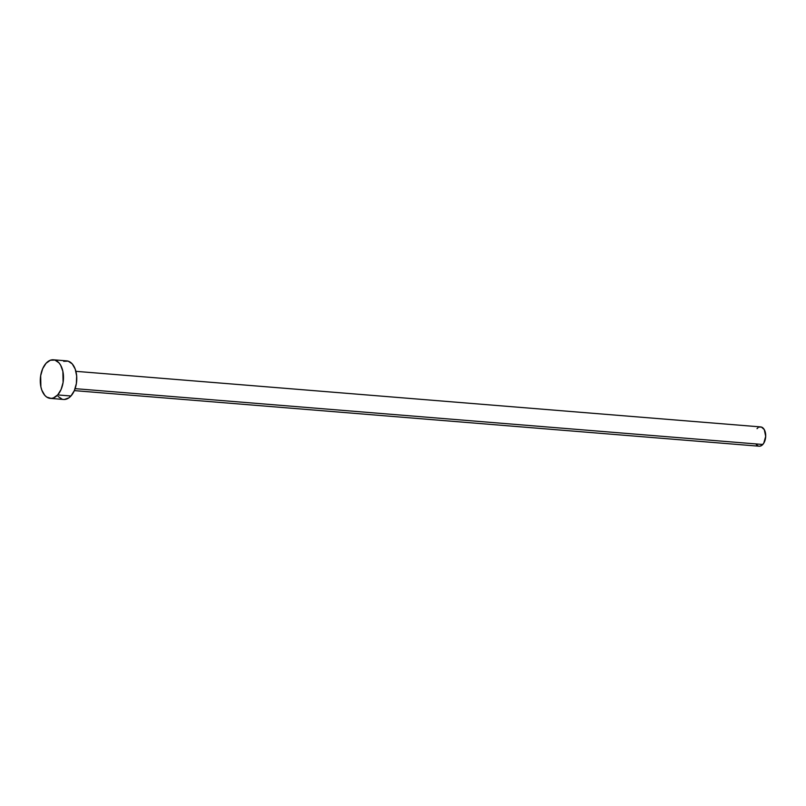 <?xml version="1.0" encoding="UTF-8"?>
<svg xmlns="http://www.w3.org/2000/svg" width="806" height="806" viewBox="0 0 806 806"><rect width="100%" height="100%" fill="white"/><g stroke="black" fill="none" stroke-linecap="round" stroke-linejoin="round"><path stroke-width="1.21" d="M74.333 390.618L759.121 446.212A9.682 5.773 -85.4 0 0 762.808 444.479L75.099 388.653L762.808 444.479A9.682 5.773 -85.4 0 0 765.599 433.89A9.682 5.773 -85.4 0 0 760.693 426.918L75.905 371.334M50.315 398.386L63.593 399.464A19.354 11.536 -85.4 0 0 70.958 395.998L57.679 394.93L70.958 395.998A19.354 11.536 -85.4 0 0 76.55 374.82A19.354 11.536 -85.4 0 0 66.727 360.876L53.448 359.798A19.354 11.536 94.6 0 1 63.271 373.742A19.354 11.536 94.6 0 1 57.679 394.93A19.354 11.536 94.6 0 1 50.315 398.386A19.354 11.536 94.6 0 1 40.491 384.442A19.354 11.536 94.6 0 1 46.083 363.254A19.354 11.536 94.6 0 1 53.448 359.798M63.654 361.31L68.178 361.148L72.238 363.889L75.22 369.108L76.671 376.009L76.368 383.545L74.364 390.567L70.958 395.998L68.883 397.852L64.389 399.474M62.143 399.182L58.082 396.441M46.083 363.254L50.375 360.232L54.899 360.07L58.959 362.811L60.621 365.158L62.878 371.334L63.09 382.467L61.085 389.489L57.679 394.93L53.387 397.952L51.11 398.396L46.738 397.086L44.804 395.363L41.821 390.144L40.884 386.85L40.673 375.717L42.678 368.695L46.083 363.254M759.151 427.13L761.418 427.059L764.279 429.598L765.7 436.368L763.735 443.25L761.771 445.406L759.524 446.222M758.406 446.071L756.371 444.7M757.015 428.651L758.043 427.724"/></g></svg>

